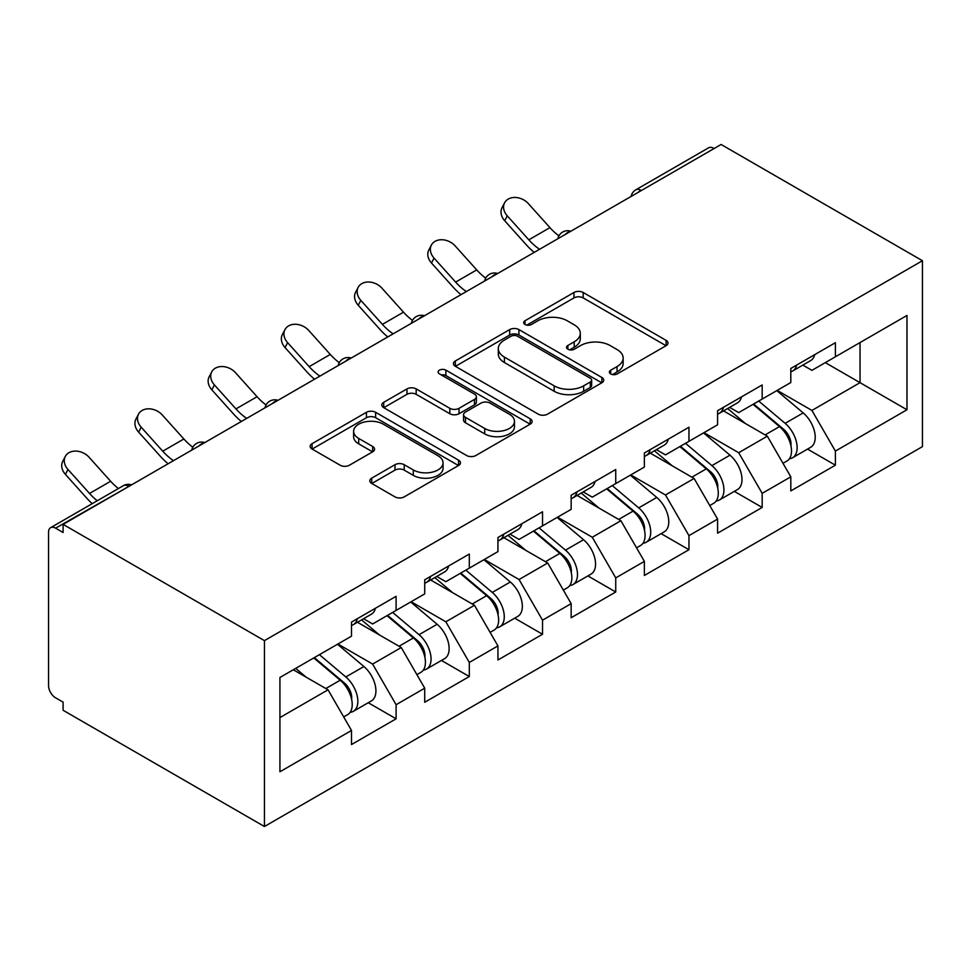 <?xml version="1.0" encoding="UTF-8"?>
<svg xmlns="http://www.w3.org/2000/svg" width="971" height="971" viewBox="0 0 971 971"><rect width="100%" height="100%" fill="white"/><g stroke="black" fill="none" stroke-linecap="round" stroke-linejoin="round"><path stroke-width="1.46" d="M610.71 373.944A4.564 2.634 0 0 0 617.155 373.944L666.106 345.676A6.518 3.763 0 0 0 668.012 343.018A6.518 3.763 0 0 0 666.106 340.36L583.183 292.489A6.518 3.763 0 0 0 573.97 292.489L525.02 320.746A4.564 2.634 0 0 0 523.685 322.603A4.564 2.634 0 0 0 525.02 324.472A4.564 2.634 0 0 0 531.477 324.472L537.8 320.806A20.852 12.04 0 0 1 567.295 320.806L574.201 324.8A20.852 12.04 0 0 1 580.306 333.308A20.852 12.04 0 0 1 574.201 341.828L567.865 345.482A4.564 2.634 0 0 0 566.53 347.339A4.564 2.634 0 0 0 567.865 349.208A4.564 2.634 0 0 0 574.31 349.208L580.646 345.542A20.852 12.04 0 0 1 610.128 345.542L617.046 349.536A20.852 12.04 0 0 1 623.151 358.044A20.852 12.04 0 0 1 617.046 366.553L610.71 370.218A4.564 2.634 0 0 0 609.375 372.075A4.564 2.634 0 0 0 610.71 373.944L610.71 370.218M371.735 478.133A6.518 3.763 0 0 0 369.817 480.791A6.518 3.763 0 0 0 371.735 483.449L394.991 496.885A6.518 3.763 0 0 0 404.203 496.885L458.567 465.497A6.518 3.763 0 0 0 460.472 462.839A6.518 3.763 0 0 0 458.567 460.181L375.643 412.311A6.518 3.763 0 0 0 366.431 412.311L312.067 443.686A6.518 3.763 0 0 0 310.162 446.344A6.518 3.763 0 0 0 312.067 449.015L340.178 465.23A6.518 3.763 0 0 0 349.39 465.23L372.658 451.806A6.518 3.763 0 0 0 374.563 449.148A6.518 3.763 0 0 0 372.658 446.478L358.712 438.443A17.429 10.062 0 0 1 353.614 431.318A17.429 10.062 0 0 1 364.368 422.021A17.429 10.062 0 0 1 383.363 424.206L437.957 455.727A17.429 10.062 0 0 1 443.055 462.839A17.429 10.062 0 0 1 432.301 472.137A17.429 10.062 0 0 1 413.306 469.952L404.203 464.696A6.518 3.763 0 0 0 394.991 464.696L371.735 478.133L371.735 483.449M63.103 524.389L721.101 144.485L922.45 260.726L264.44 640.629L63.103 524.389L63.103 532.509L55.59 528.175A9.953 5.753 -120 0 0 50.613 527.678A9.953 5.753 -120 0 0 48.55 532.242L48.55 685.611A9.953 5.753 -120 0 0 55.59 697.809L63.103 702.142L63.103 710.274L264.44 826.515L264.44 640.629M538.262 414.168A6.518 3.763 0 0 0 547.486 414.168L601.838 382.78A6.518 3.763 0 0 0 603.744 380.122A6.518 3.763 0 0 0 601.838 377.464L518.915 329.582A6.518 3.763 0 0 0 509.702 329.582L455.338 360.969A6.518 3.763 0 0 0 453.433 363.627A6.518 3.763 0 0 0 455.338 366.298L538.262 414.168M441.271 374.927A4.564 2.634 0 0 1 445.895 375.571L445.895 370.145L530.202 418.817A6.518 3.763 0 0 1 532.108 421.487A6.518 3.763 0 0 1 530.202 424.145L475.839 455.52A6.518 3.763 0 0 1 466.626 455.52L383.703 407.65L383.703 402.334A6.518 3.763 0 0 0 381.797 404.992A6.518 3.763 0 0 0 383.703 407.65M383.703 402.334L406.97 388.898A6.518 3.763 0 0 1 416.183 388.898L449.816 408.318A6.518 3.763 0 0 0 459.028 408.318L474.467 399.409A6.518 3.763 0 0 0 476.373 396.751A6.518 3.763 0 0 0 474.467 394.08L439.45 373.871A4.564 2.634 0 0 1 438.115 372.014A4.564 2.634 0 0 1 440.931 369.575A4.564 2.634 0 0 1 445.895 370.145M264.44 826.515L922.45 446.611L922.45 260.726M368.252 702.725L396.095 718.807L396.095 704.715L372.621 664.067L337.896 644.016M396.095 718.807L351.502 744.551L351.502 730.459L279.927 771.775L279.927 677.479L351.502 636.163L351.502 622.071L396.095 596.328L396.095 610.419L424.715 593.888L424.715 579.796L469.309 554.053L469.309 568.144L497.941 551.613L497.941 537.521L542.522 511.778L542.522 525.869L571.154 509.35L571.154 495.259L615.735 469.515L615.735 483.607L644.368 467.075L644.368 452.984L688.961 427.24L688.961 441.332L717.581 424.8L717.581 410.709L762.174 384.965L762.174 399.057L790.807 382.538L790.807 368.446L835.388 342.702L835.388 356.794L906.963 315.466L906.963 409.762L835.388 451.09L811.926 410.442L777.188 390.391M807.544 449.1L835.388 465.182L835.388 451.09M835.388 465.182L790.807 490.925L790.807 476.834L762.174 493.353L738.7 452.717L703.975 432.665M734.331 491.375L762.174 507.445L762.174 493.353M762.174 507.445L717.581 533.188L717.581 519.097L688.961 535.628L665.487 494.979L630.762 474.928M661.105 533.637L688.961 549.72L688.961 535.628M688.961 549.72L644.368 575.463L644.368 561.372L615.735 577.903L592.274 537.254L557.536 517.203M587.892 575.912L615.735 591.994L615.735 577.903M615.735 591.994L571.154 617.738L571.154 603.646L542.522 620.166L519.06 579.529L484.323 559.478M514.679 618.187L542.522 634.257L542.522 620.166M542.522 634.257L497.941 660.001L497.941 645.909L469.309 662.44L445.847 621.792L411.109 601.741M441.465 660.462L469.309 676.532L469.309 662.44M469.309 676.532L424.715 702.276L424.715 688.184L396.095 704.715M363.555 618.721L372.621 623.965L396.095 610.419M372.621 664.067L401.254 647.536L357.449 622.253M424.715 688.184L401.254 647.536M436.768 576.458L445.847 581.69L469.309 568.144M445.847 621.792L474.467 605.273L430.663 579.978M497.941 645.909L474.467 605.273M509.981 534.184L519.06 539.427L542.522 525.869M519.06 579.529L547.693 562.998L503.888 537.703M571.154 603.646L547.693 562.998M583.195 491.909L592.274 497.152L615.735 483.607M592.274 537.254L620.906 520.723L577.102 495.441M644.368 561.372L620.906 520.723M656.42 449.646L665.487 454.877L688.961 441.332M665.487 494.979L694.119 478.46L650.315 453.166M717.581 519.097L694.119 478.46M729.634 407.371L738.7 412.614L762.174 399.057M738.7 452.717L767.333 436.185L723.529 410.891M790.807 476.834L767.333 436.185M714.061 148.551L641.321 190.547M638.323 192.282A9.953 5.753 120 0 1 640.848 190.28A9.953 5.753 60 0 0 635.871 189.782L708.624 147.786A9.953 5.753 60 0 1 713.6 148.284M802.847 365.096L811.926 370.339L835.388 356.794M811.926 410.442L860.027 382.671L860.027 342.569L906.963 315.466M825.301 362.62L906.963 409.762M279.927 717.581L328.04 689.811L293.303 669.759M351.502 730.459L328.04 689.811M612.531 374.588L617.046 371.978A20.852 12.04 0 0 0 623.151 363.47L623.151 358.044M580.306 333.308L580.306 338.733A20.852 12.04 0 0 1 574.201 347.242L569.686 349.851M666.021 345.725L583.183 297.903A6.518 3.763 0 0 0 573.97 297.903L526.84 325.115M601.753 382.829L518.915 335.007A6.518 3.763 0 0 0 509.702 335.007L455.435 366.346M590.319 381.979A4.564 2.634 0 0 0 591.655 380.122A4.564 2.634 0 0 0 590.319 378.265L517.531 336.233A4.564 2.634 0 0 0 511.086 336.233L504.41 340.093A20.852 12.04 0 0 0 498.305 348.601A20.852 12.04 0 0 0 504.41 357.122L554.162 385.839A20.852 12.04 0 0 0 583.644 385.839L590.319 381.979L590.319 387.405A4.564 2.634 0 0 0 591.655 385.548L591.655 380.122M498.305 348.601L498.305 354.027A20.852 12.04 0 0 0 504.41 362.535L504.41 357.122M590.319 387.405L583.644 391.264A20.852 12.04 0 0 1 554.162 391.264L504.41 362.535M383.8 407.699L406.97 394.323L406.97 388.898M476.373 396.751L476.373 402.164A6.518 3.763 0 0 1 474.467 404.822L459.028 413.731A6.518 3.763 0 0 1 449.816 413.731L416.183 394.323A6.518 3.763 0 0 0 406.97 394.323M445.895 375.571L530.117 424.193M484.711 428.466A17.429 10.062 0 0 0 503.706 430.639A17.429 10.062 0 0 0 514.46 421.353A17.429 10.062 0 0 0 509.362 414.229L490.124 403.135A6.518 3.763 0 0 0 480.912 403.135L465.485 412.044A6.518 3.763 0 0 0 463.568 414.702A6.518 3.763 0 0 0 465.485 417.36L484.711 428.466L484.711 433.879A17.429 10.062 0 0 0 503.706 436.064A17.429 10.062 0 0 0 514.46 426.767L514.46 421.353M463.568 414.702L463.568 420.115A6.518 3.763 0 0 0 465.485 422.773L465.485 417.36M484.711 433.879L465.485 422.773M443.055 462.839L443.055 468.265A17.429 10.062 0 0 1 432.301 477.55A17.429 10.062 0 0 1 413.306 475.377L404.203 470.122A6.518 3.763 0 0 0 394.991 470.122L371.82 483.497M353.614 431.318L353.614 436.744A17.429 10.062 0 0 0 358.712 443.856L358.712 438.443M372.561 451.855L358.712 443.856M458.482 465.546L375.643 417.724A6.518 3.763 0 0 0 366.431 417.724L312.164 449.063M785.211 430.796L781.934 428.891M789.423 458.713A21.908 12.647 -120 0 0 792.603 457.729A21.908 12.647 -120 0 0 796.536 442.424A21.908 12.647 -120 0 0 785.126 423.344L758.715 401.059M792.603 457.729L810.676 447.291A21.908 12.647 -120 0 0 814.608 431.986A21.908 12.647 -120 0 0 803.199 412.906L776.788 390.621M753.63 403.997L783.755 429.413A13.278 7.659 60 0 1 790.928 445.774M782.978 463.288L786.971 460.982A21.908 12.647 -120 0 0 790.904 445.677A21.908 12.647 -120 0 0 779.495 426.597L753.083 404.312M745.473 423.562L727.643 408.524M534.196 252.399A53.102 30.659 60 0 1 526.246 244.741L504.702 220.745A14.929 11.446 -152.4 0 1 502.031 207.721L504.592 202.818A14.929 11.446 27.6 0 0 507.263 215.841L528.819 239.825A44.472 25.671 -120 0 0 539.573 249.292M558.92 235.856A44.472 25.671 -120 0 1 549.938 227.639L528.394 203.643A14.929 11.446 27.6 0 0 504.592 202.818M791.049 368.3A21.908 12.647 60 0 1 790.807 369.162M796.681 365.047A21.908 12.647 60 0 1 792.603 371.019A21.908 12.647 60 0 1 790.807 371.759M814.742 354.621A21.908 12.647 60 0 1 810.676 360.581L792.603 371.019M711.998 473.059L708.721 471.166M716.197 500.987A21.908 12.647 -120 0 0 719.39 500.004A21.908 12.647 -120 0 0 723.322 484.699A21.908 12.647 -120 0 0 711.913 465.619L685.502 443.322M719.39 500.004L737.45 489.566A21.908 12.647 -120 0 0 741.395 474.261A21.908 12.647 -120 0 0 729.986 455.181L703.574 432.896M680.416 446.259L710.541 471.688A13.278 7.659 60 0 1 717.715 488.037M709.765 505.551L713.758 503.245A21.908 12.647 -120 0 0 717.69 487.94A21.908 12.647 -120 0 0 706.281 468.859L679.87 446.575M672.248 465.825L654.43 450.787M638.784 515.334L635.495 513.441M642.984 543.262A21.908 12.647 -120 0 0 646.164 542.267A21.908 12.647 -120 0 0 650.109 526.962A21.908 12.647 -120 0 0 638.7 507.882L612.288 485.597M646.164 542.267L664.237 531.841A21.908 12.647 -120 0 0 668.169 516.536A21.908 12.647 -120 0 0 656.772 497.455L630.349 475.171M607.191 488.534L637.328 513.962A13.278 7.659 60 0 1 644.489 530.312M636.551 547.826L640.532 545.52A21.908 12.647 -120 0 0 644.477 530.215A21.908 12.647 -120 0 0 633.068 511.134L606.657 488.85M599.034 508.1L581.216 493.062M565.571 557.609L562.282 555.703M569.771 585.525A21.908 12.647 -120 0 0 572.951 584.542A21.908 12.647 -120 0 0 576.883 569.237A21.908 12.647 -120 0 0 565.486 550.156L539.063 527.872M572.951 584.542L591.023 574.104A21.908 12.647 -120 0 0 594.956 558.798A21.908 12.647 -120 0 0 583.547 539.718L557.136 517.434M533.977 530.809L564.115 556.225A13.278 7.659 60 0 1 571.276 572.587M563.338 590.101L567.319 587.795A21.908 12.647 -120 0 0 571.251 572.489A21.908 12.647 -120 0 0 559.854 553.409L533.431 531.125M525.821 550.375L507.991 535.337M492.358 599.872L489.068 597.978M496.557 627.8A21.908 12.647 -120 0 0 499.737 626.817A21.908 12.647 -120 0 0 503.67 611.512A21.908 12.647 -120 0 0 492.261 592.431L465.849 570.135M499.737 626.817L517.81 616.379A21.908 12.647 -120 0 0 521.743 601.073A21.908 12.647 -120 0 0 510.333 581.993L483.922 559.709M460.764 573.072L490.889 598.5A13.278 7.659 60 0 1 498.062 614.849M490.112 632.364L494.105 630.058A21.908 12.647 -120 0 0 498.038 614.752A21.908 12.647 -120 0 0 486.629 595.672L460.218 573.388M452.607 592.638L434.777 577.599M419.132 642.147L415.855 640.253M423.332 670.075A21.908 12.647 -120 0 0 426.524 669.08A21.908 12.647 -120 0 0 430.456 653.774A21.908 12.647 -120 0 0 419.047 634.694L392.636 612.41M426.524 669.08L444.584 658.654A21.908 12.647 -120 0 0 448.529 643.348A21.908 12.647 -120 0 0 437.12 624.268L410.709 601.984M387.55 615.347L417.676 640.775A13.278 7.659 60 0 1 424.849 657.124M416.899 674.639L420.892 672.333A21.908 12.647 -120 0 0 424.825 657.027A21.908 12.647 -120 0 0 413.415 637.947L387.004 615.663M379.382 634.913L361.564 619.874M460.982 294.662A53.102 30.659 60 0 1 453.032 287.003L431.488 263.02A14.929 11.446 -152.4 0 1 428.818 249.996L431.379 245.093A14.929 11.446 27.6 0 0 434.049 258.104L455.605 282.1A44.472 25.671 -120 0 0 466.359 291.567M485.706 278.131A44.472 25.671 -120 0 1 476.725 269.902L455.168 245.918A14.929 11.446 27.6 0 0 431.379 245.093M717.836 410.575A21.908 12.647 60 0 1 717.581 411.437M723.468 407.322A21.908 12.647 60 0 1 719.39 413.282A21.908 12.647 60 0 1 717.581 414.034M741.528 396.884A21.908 12.647 60 0 1 737.45 402.856L719.39 413.282M387.769 336.937A53.102 30.659 60 0 1 379.819 329.278L358.263 305.295A14.929 11.446 -152.4 0 1 355.592 292.271L358.165 287.355A14.929 11.446 27.6 0 0 360.836 300.379L382.392 324.375A44.472 25.671 -120 0 0 393.134 333.842M412.493 320.406A44.472 25.671 -120 0 1 403.511 312.177L381.955 288.193A14.929 11.446 27.6 0 0 358.165 287.355M644.61 452.838A21.908 12.647 60 0 1 644.368 453.712M650.242 449.585A21.908 12.647 60 0 1 646.164 455.557A21.908 12.647 60 0 1 644.368 456.297M668.315 439.159A21.908 12.647 60 0 1 664.237 445.131L646.164 455.557M314.555 379.212A53.102 30.659 60 0 1 306.605 371.553L285.049 347.557A14.929 11.446 -152.4 0 1 282.379 334.534L284.952 329.63A14.929 11.446 27.6 0 0 287.622 342.654L309.166 366.637A44.472 25.671 -120 0 0 319.92 376.105M339.28 362.669A44.472 25.671 -120 0 1 330.286 354.451L308.742 330.456A14.929 11.446 27.6 0 0 284.952 329.63M571.397 495.113A21.908 12.647 60 0 1 571.154 495.975M577.029 491.86A21.908 12.647 60 0 1 572.951 497.832A21.908 12.647 60 0 1 571.154 498.572M595.102 481.434A21.908 12.647 60 0 1 591.023 487.393L572.951 497.832M241.342 421.475A53.102 30.659 60 0 1 233.392 413.816L211.836 389.832A14.929 11.446 -152.4 0 1 209.166 376.809L211.727 371.905A14.929 11.446 27.6 0 0 214.409 384.917L235.953 408.912A44.472 25.671 -120 0 0 246.707 418.38M266.054 404.943A44.472 25.671 -120 0 1 257.072 396.714L235.528 372.73A14.929 11.446 27.6 0 0 211.727 371.905M498.184 537.388A21.908 12.647 60 0 1 497.941 538.25M503.815 534.135A21.908 12.647 60 0 1 499.737 540.094A21.908 12.647 60 0 1 497.941 540.847M521.888 523.697A21.908 12.647 60 0 1 517.81 529.668L499.737 540.094M168.117 463.75A53.102 30.659 60 0 1 160.166 456.091L138.622 432.107A14.929 11.446 -152.4 0 1 135.952 419.084L138.513 414.168A14.929 11.446 27.6 0 0 141.183 427.191L162.74 451.187A44.472 25.671 -120 0 0 173.493 460.655M192.841 447.218A44.472 25.671 -120 0 1 183.859 438.989L162.303 415.005A14.929 11.446 27.6 0 0 138.513 414.168M424.97 579.651A21.908 12.647 60 0 1 424.715 580.524M430.602 576.398A21.908 12.647 60 0 1 426.524 582.369A21.908 12.647 60 0 1 424.715 583.11M448.663 565.972A21.908 12.647 60 0 1 444.584 571.943L426.524 582.369M345.919 684.421L342.629 682.516M350.118 712.338A21.908 12.647 -120 0 0 353.31 711.355A21.908 12.647 -120 0 0 357.243 696.049A21.908 12.647 -120 0 0 345.834 676.969L319.423 654.685M353.31 711.355L371.371 700.916A21.908 12.647 -120 0 0 375.316 685.611A21.908 12.647 -120 0 0 363.907 666.531L337.483 644.246M314.337 657.622L344.462 683.038A13.278 7.659 60 0 1 351.636 699.399M343.685 716.914L347.679 714.607A21.908 12.647 -120 0 0 351.611 699.302A21.908 12.647 -120 0 0 340.202 680.222L313.791 657.937M306.168 677.188L295.718 668.364M92.209 503.67A53.102 30.659 60 0 1 86.953 498.366L65.409 474.37A14.929 11.446 -152.4 0 1 62.727 461.346L65.3 456.443A14.929 11.446 27.6 0 0 67.97 469.466L89.526 493.45A44.472 25.671 -120 0 0 97.27 500.745M118.389 488.547A44.472 25.671 -120 0 1 110.645 481.264L89.089 457.268A14.929 11.446 27.6 0 0 65.3 456.443M351.745 621.926A21.908 12.647 60 0 1 351.502 622.787M357.377 618.673A21.908 12.647 60 0 1 353.31 624.644A21.908 12.647 60 0 1 351.502 625.385M375.449 608.247A21.908 12.647 60 0 1 371.371 614.206L353.31 624.644M128.803 486.447L55.59 528.175M130.867 485.257A9.953 5.753 -60 0 0 128.342 486.18A9.953 5.753 -120 0 0 123.353 485.682L50.613 527.678M565.11 234.557A9.953 5.753 120 0 1 567.634 232.555A9.953 5.753 -60 0 1 570.159 231.632M491.884 276.82A9.953 5.753 120 0 1 494.421 274.817A9.953 5.753 -60 0 1 496.946 273.907M418.671 319.095A9.953 5.753 120 0 1 421.196 317.092A9.953 5.753 -60 0 1 423.732 316.17M345.458 361.37A9.953 5.753 120 0 1 347.982 359.367A9.953 5.753 -60 0 1 350.507 358.445M272.244 403.633A9.953 5.753 120 0 1 274.769 401.63A9.953 5.753 -60 0 1 277.293 400.72M199.031 445.907A9.953 5.753 120 0 1 201.555 443.905A9.953 5.753 -60 0 1 204.08 442.982M617.046 371.978L617.046 366.553M567.865 349.208L567.865 345.482M574.201 347.242L574.201 341.828M525.02 324.472L525.02 320.746M573.97 297.903L573.97 292.489M583.183 297.903L583.183 292.489M666.106 345.676L666.106 340.36M455.338 366.298L455.338 360.969M509.702 335.007L509.702 329.582M518.915 335.007L518.915 329.582M601.838 382.78L601.838 377.464M554.162 391.264L554.162 385.839M583.644 391.264L583.644 385.839M416.183 394.323L416.183 388.898M449.816 413.731L449.816 408.318M459.028 413.731L459.028 408.318M474.467 404.822L474.467 399.409M530.202 424.145L530.202 418.817M394.991 470.122L394.991 464.696M404.203 470.122L404.203 464.696M413.306 475.377L413.306 469.952M372.658 451.806L372.658 446.478M312.067 449.015L312.067 443.686M366.431 417.724L366.431 412.311M375.643 417.724L375.643 412.311M458.567 465.497L458.567 460.181M785.126 423.344L803.199 412.906M765.112 434.899L779.495 426.597M507.263 215.841L504.702 220.745M549.938 227.639L528.819 239.825M711.913 465.619L729.986 455.181M691.898 477.174L706.281 468.859M638.7 507.882L656.772 497.455M618.685 519.436L633.068 511.134M565.486 550.156L583.547 539.718M545.459 561.711L559.854 553.409M492.261 592.431L510.333 581.993M472.246 603.986L486.629 595.672M419.047 634.694L437.12 624.268M399.032 646.249L413.415 637.947M434.049 258.104L431.488 263.02M476.725 269.902L455.605 282.1M360.836 300.379L358.263 305.295M403.511 312.177L382.392 324.375M287.622 342.654L285.049 347.557M330.286 354.451L309.166 366.637M214.409 384.917L211.836 389.832M257.072 396.714L235.953 408.912M141.183 427.191L138.622 432.107M183.859 438.989L162.74 451.187M345.834 676.969L363.907 666.531M325.819 688.524L340.202 680.222M67.97 469.466L65.409 474.37M110.645 481.264L89.526 493.45M635.871 189.782A9.953 9.953 0 0 0 631.089 196.458M570.827 231.244A9.953 9.953 0 0 0 557.876 238.732M497.613 273.519A9.953 9.953 0 0 0 484.65 280.995M424.388 315.793A9.953 9.953 0 0 0 411.437 323.27M351.174 358.056A9.953 9.953 0 0 0 338.224 365.545M277.961 400.331A9.953 9.953 0 0 0 265.01 407.808M204.747 442.606A9.953 9.953 0 0 0 191.785 450.083M131.534 484.881A9.953 9.953 0 0 0 123.353 485.682"/></g></svg>

